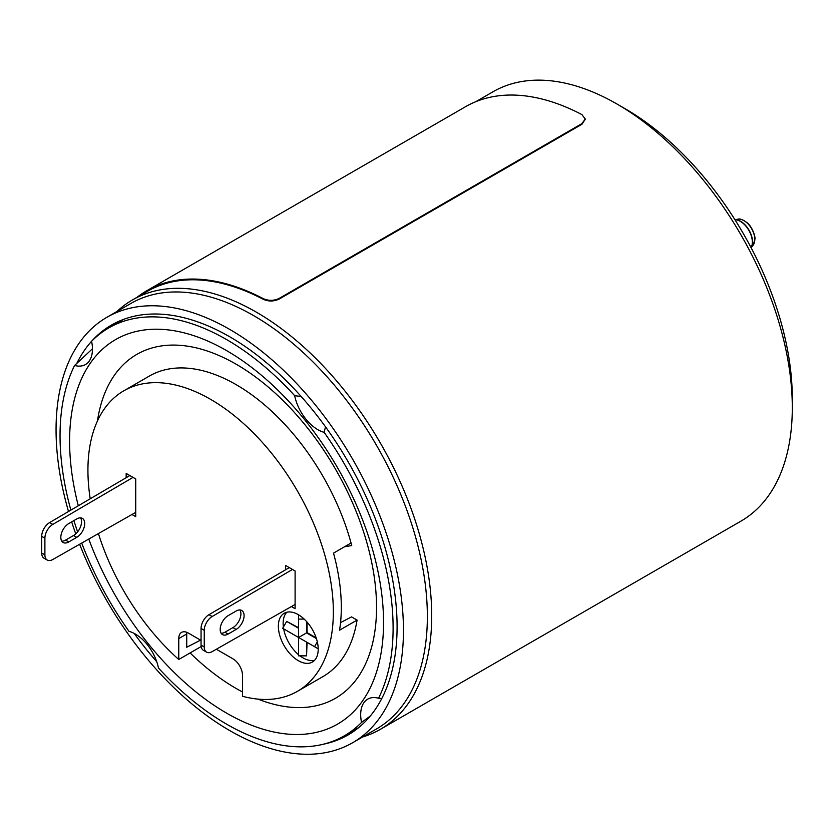 <?xml version="1.0" encoding="UTF-8"?>
<svg xmlns="http://www.w3.org/2000/svg" width="834" height="834" viewBox="0 0 834 834"><rect width="100%" height="100%" fill="white"/><g stroke="black" fill="none" stroke-linecap="round" stroke-linejoin="round"><path stroke-width="1.25" d="M617.004 104.031A247.906 143.125 -120 0 1 792.3 407.649L792.3 398.443A236.637 136.62 -120 0 0 624.979 108.629L617.004 104.031A247.906 143.125 -120 0 0 493.05 91.75L475.995 101.592M792.3 407.649A247.906 143.125 60 0 1 740.957 521.135L380.377 729.312A247.906 143.125 -120 0 0 431.72 615.826A247.906 143.125 -120 0 0 323.509 366.345A247.906 143.125 -120 0 0 132.47 299.927A247.906 143.125 -120 0 0 116.916 311.509M362.571 736.995A247.906 143.125 -120 0 0 380.377 729.312M132.47 299.927L147.243 291.4A247.906 143.125 60 0 1 263.231 299.291C268.527 301.616 273.833 301.554 279.161 299.083L581.944 124.266L585.228 119.314M137.203 297.196A248.72 143.594 60 0 1 146.836 290.701A248.72 143.594 60 0 1 263.21 298.614L263.231 299.291M146.836 290.701L465.56 106.689A248.72 143.594 -120 0 1 581.934 114.612L585.239 118.991L581.944 123.609L279.161 298.416C273.844 300.886 268.527 300.949 263.21 298.614M352.584 742.76L376.488 728.958A245.655 141.832 -120 0 0 427.362 616.503A245.655 141.832 -120 0 0 320.141 369.285A245.655 141.832 -120 0 0 130.834 303.472L106.929 317.274A245.655 141.832 60 0 1 296.237 383.087A245.655 141.832 60 0 1 403.458 630.306A245.655 141.832 60 0 1 352.584 742.76A245.655 141.832 60 0 1 79.637 544.258M75.758 533.885A245.655 141.832 60 0 1 71.672 521.865M68.513 511.503A245.655 141.832 60 0 1 56.055 429.729A245.655 141.832 60 0 1 106.929 317.274M134.159 633.402A236.637 136.62 -120 0 0 156.74 661.706M323.467 744.189A236.637 136.62 -120 0 0 348.08 734.952A236.637 136.62 -120 0 0 397.088 626.626A236.637 136.62 -120 0 0 293.797 388.477A236.637 136.62 -120 0 0 111.443 325.083A236.637 136.62 -120 0 0 76.707 363.572M70.859 510.127A235.511 135.973 60 0 1 60.038 435.713A235.511 135.973 60 0 1 74.601 365.469L92.449 348.758M74.601 365.469A33.808 19.516 -120 0 0 90.885 358.015A33.808 19.516 -120 0 0 91.604 341.294A235.511 135.973 60 0 1 108.816 327.898A235.511 135.973 60 0 1 294.683 395.702L301.126 396.463M325.51 426.852L324.124 432.335A235.511 135.973 60 0 1 393.106 628.002A235.511 135.973 60 0 1 378.542 698.235L381.784 698.506M370.327 715.989L361.539 722.421A235.511 135.973 60 0 1 344.327 735.817A235.511 135.973 60 0 1 158.46 668.013A33.808 19.516 -120 0 0 129.02 631.38A235.511 135.973 60 0 1 81.711 543.08M77.625 531.873A235.511 135.973 60 0 1 73.913 520.572M294.683 395.702A33.808 19.516 -120 0 0 324.124 432.335M378.542 698.235A33.808 19.516 -120 0 0 376.061 697.724A33.808 19.516 -120 0 0 361.539 722.421M88.758 539.066A221.99 128.165 -120 0 0 265.348 729.886A221.99 128.165 -120 0 0 383.546 622.487A221.99 128.165 -120 0 0 226.567 350.603A221.99 128.165 -120 0 0 69.597 441.228A221.99 128.165 -120 0 0 78.302 505.758M97.442 421.014A198.565 114.644 60 0 1 247.104 371.036A198.565 114.644 60 0 1 376.541 607.402A198.565 114.644 60 0 1 257.998 699.111M242.506 691.98A198.565 114.644 60 0 1 190.11 652.939M90.218 498.774A173.535 100.195 60 0 1 87.924 470.209A173.535 100.195 60 0 1 123.87 390.771A173.535 100.195 60 0 1 297.404 490.965A173.535 100.195 60 0 1 297.404 691.344L322.904 676.624A173.535 100.195 -120 0 0 357.077 620.089L351.541 616.889L340.553 622.591M344.557 546.75L351.739 545.561A173.535 100.195 -120 0 0 351.051 542.997A173.535 100.195 -120 0 0 149.369 376.051L123.87 390.771M357.077 620.089L339.553 630.202A173.535 100.195 -120 0 0 333.517 553.119L351.051 542.997M201.161 646.548L178.768 659.486A173.535 100.195 60 0 1 98.412 533.583M297.404 691.344A173.535 100.195 60 0 1 242.506 696.286L242.506 675.384A13.521 7.808 -120 0 0 232.947 658.829L216.35 649.248M186.847 632.339A13.521 7.808 60 0 0 186.733 633.986L186.733 647.247L200.567 640.126M201.057 640.418L188.328 633.069A13.521 7.808 -120 0 0 181.562 632.391A13.521 7.808 -120 0 0 178.768 638.583L178.768 659.486M285.53 569.81L285.53 565.442L295.1 570.956L295.1 608.684L291.42 606.558M126.174 477.705L126.174 473.431L135.733 478.956L135.733 516.673L131.97 514.505M298.28 614.658A28.168 16.263 -120 0 0 284.196 613.271A28.168 16.263 -120 0 0 279.88 635.842A28.168 16.263 -120 0 0 298.28 660.664A28.168 16.263 -120 0 0 312.364 662.06A28.168 16.263 -120 0 0 316.691 639.49A28.168 16.263 -120 0 0 298.28 614.658M295.1 604.462L212.159 651.625A11.269 6.505 -60 0 1 206.582 652.146A11.269 6.505 -60 0 1 204.247 646.996L201.057 645.151L201.057 628.45A11.269 6.505 120 0 1 208.969 614.689L212.159 616.524L292.484 569.445M212.159 616.524A11.269 6.505 -60 0 0 204.247 630.296L204.247 646.996M228.151 634.038L236.116 629.441A11.269 6.505 120 0 0 243.476 619.516A11.269 6.505 120 0 0 241.756 610.478A11.269 6.505 120 0 0 236.116 611.041L228.151 615.638A11.269 6.505 120 0 0 220.791 625.573A11.269 6.505 120 0 0 222.522 634.601A11.269 6.505 120 0 0 228.151 634.038L224.961 632.203A11.269 6.505 -60 0 1 221.156 633.277M289.294 567.61L208.969 614.689M201.057 645.151A11.269 6.505 120 0 0 203.392 650.311L206.582 652.146M239.931 609.956A11.269 6.505 -60 0 1 232.936 627.606L224.961 632.203M129.843 475.557L49.613 522.574A11.269 6.505 120 0 0 41.7 536.345L44.89 538.18L44.89 554.881A11.269 6.505 -60 0 0 47.225 560.041A11.269 6.505 -60 0 0 52.792 559.52L135.733 512.357M47.225 560.041L44.035 558.207A11.269 6.505 120 0 1 41.7 553.046L41.7 536.345M80.575 517.851A11.269 6.505 -60 0 1 73.569 535.491L76.759 537.336A11.269 6.505 120 0 0 84.119 527.401A11.269 6.505 120 0 0 82.389 518.373A11.269 6.505 120 0 0 76.759 518.936L68.795 523.533A11.269 6.505 120 0 0 61.435 533.468A11.269 6.505 120 0 0 63.155 542.496A11.269 6.505 120 0 0 68.795 541.933L65.605 540.098A11.269 6.505 -60 0 1 61.789 541.172M65.605 540.098L73.569 535.491M44.89 538.18A11.269 6.505 -60 0 1 52.792 524.419L133.033 477.392M76.759 537.336L68.795 541.933M314.554 660.33A28.168 16.263 60 0 1 303.065 657.901A28.168 16.263 60 0 1 299.979 655.847M298.614 654.753A28.168 16.263 60 0 1 283.654 628.846M283.383 627.085A28.168 16.263 60 0 1 286.792 612.239M307.058 622.081L307.058 632.61L316.169 637.874M298.614 628.283L286.667 621.393L298.614 627.731M307.058 642.368L306.578 655.847L306.578 642.086L298.614 637.489L307.058 632.61M306.578 621.538L306.578 632.891L316.399 638.563M304.17 619.089L298.614 619.089L298.614 637.489L282.684 628.294L286.667 621.393M298.614 619.089L298.614 614.856M306.578 655.847L298.614 655.847L298.614 637.489L314.543 646.684L317.316 641.878M318.202 648.8L314.543 646.684M751.048 247.594A16.899 9.758 -120 0 0 752.341 242.11A16.899 9.758 60 0 0 734.983 219.78M734.931 219.696A16.847 9.727 60 0 1 752.539 241.954A16.847 9.727 -120 0 1 751.09 247.688M738.153 219.186C739.57 218.425 742.5 219.561 746.951 222.595C752.894 227.223 755.635 237.94 754.937 239.139L753.144 245.154A15.377 8.872 -120 0 0 754.801 239.441A15.377 8.872 -120 0 0 749.193 225.211A15.377 8.872 -120 0 0 738.153 219.186L734.921 219.665M581.944 123.609L581.944 124.266M279.161 298.416L279.161 299.083M186.733 633.986L178.768 638.583M204.247 630.296L201.057 628.45M236.116 629.441L232.936 627.606M49.613 522.574L52.792 524.419M41.7 553.046L44.89 554.881M753.144 245.154L751.111 247.719M585.239 118.991L585.249 119.648M108.816 327.898L123.536 319.401M344.327 735.817L359.047 727.321"/></g></svg>
